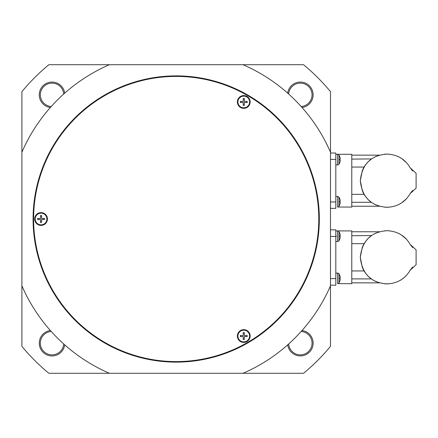 <?xml version="1.0" encoding="UTF-8"?>
<svg xmlns="http://www.w3.org/2000/svg" width="438" height="438" viewBox="0 0 438 438"><rect width="100%" height="100%" fill="white"/><g stroke="black" fill="none" stroke-linecap="round" stroke-linejoin="round"><path stroke-width="0.66" d="M301.163 331.478A11.706 11.706 0 0 1 312.059 343.157A11.706 11.706 0 0 1 300.758 354.851A11.706 11.706 0 0 1 288.675 343.967M287.695 344.843A12.768 12.768 0 0 0 301.196 355.897A12.768 12.768 0 0 0 302.039 330.498M63.718 343.967A11.706 11.706 0 0 1 52.045 354.857A11.706 11.706 0 0 1 40.345 343.562A11.706 11.706 0 0 1 51.23 331.478M50.354 330.498A12.768 12.768 0 0 0 39.305 344A12.768 12.768 0 0 0 64.704 344.843M288.675 94.033A11.706 11.706 0 0 1 300.353 83.143A11.706 11.706 0 0 1 312.048 94.438A11.706 11.706 0 0 1 301.163 106.522M302.039 107.502A12.768 12.768 0 0 0 313.093 94A12.768 12.768 0 0 0 287.695 93.157M51.23 106.522A11.706 11.706 0 0 1 40.34 94.843A11.706 11.706 0 0 1 51.635 83.149A11.706 11.706 0 0 1 63.718 94.033M64.704 93.157A12.768 12.768 0 0 0 51.197 82.103A12.768 12.768 0 0 0 50.354 107.502M47.441 219A6.384 6.384 0 0 1 41.052 225.384A6.384 6.384 0 0 1 34.668 219A6.384 6.384 0 0 1 41.052 212.616A6.384 6.384 0 0 1 47.441 219M240.577 330.509A6.384 6.384 0 0 1 249.299 332.847A6.384 6.384 0 0 1 246.961 341.569A6.384 6.384 0 0 1 238.239 339.231A6.384 6.384 0 0 1 240.577 330.509M240.577 107.491A6.384 6.384 0 0 1 238.239 98.769A6.384 6.384 0 0 1 246.961 96.431A6.384 6.384 0 0 1 249.299 105.153A6.384 6.384 0 0 1 240.577 107.491M176.196 361.591A142.591 142.591 0 0 0 318.787 219A142.591 142.591 0 0 0 176.196 76.409A142.591 142.591 0 0 0 33.606 219A142.591 142.591 0 0 0 176.196 361.591M176.196 362.122A143.122 143.122 0 0 1 33.074 219A143.122 143.122 0 0 1 176.196 75.878A143.122 143.122 0 0 1 319.324 219A143.122 143.122 0 0 1 176.196 362.122M351.78 194.33L364.055 194.33L362.752 191.866M371.605 202.465L368.396 199.81M367.925 199.345L365.155 196.027M364.843 195.572L364.055 194.33M351.78 159.098L371.605 158.917M368.396 161.573L371.353 159.098M362.379 191.023L360.293 180.691C362.116 164.135 370.986 155.266 386.896 154.088L389.229 154.192M406.398 162.602L401.909 158.731M401.334 158.348L399.494 157.264M384.559 154.192L386.896 154.088C397.37 154.543 405.123 159.109 410.154 167.787L416.1 173.245L416.1 188.143L410.154 193.596C405.123 202.274 397.37 206.84 386.896 207.294C370.986 206.117 362.116 197.248 360.293 180.691L362.379 170.36M371.506 158.989L370.362 159.848M389.251 207.19L384.553 207.19M367.597 199.005L367.904 199.323M368.643 200.051L369.311 200.653M369.59 200.9L371.506 202.394M373.953 157.445L376.346 156.267M362.752 169.517L364.049 167.059M351.78 167.053L364.055 167.053L364.843 165.81M365.155 165.356L367.925 162.038M376.346 205.115L373.953 203.938M399.494 204.119L401.334 203.035M401.909 202.652L406.398 198.781M351.78 270.947L364.055 270.947L362.752 268.483M371.605 279.083L368.396 276.427M367.925 275.962L365.155 272.644M364.843 272.19L364.049 270.941M351.78 235.715L371.605 235.534M368.396 238.19L371.353 235.715M362.379 267.64L360.293 257.309C362.116 240.752 370.986 231.883 386.896 230.706L389.229 230.81M406.398 239.219L401.909 235.348M401.334 234.965L399.494 233.881M384.559 230.81L386.896 230.706C397.37 231.16 405.123 235.726 410.154 244.404L416.1 249.857L416.1 264.755L410.154 270.213C405.123 278.891 397.37 283.457 386.896 283.912C370.986 282.734 362.116 273.865 360.293 257.309L362.379 246.977M371.506 235.606L370.362 236.465M389.251 283.808L384.559 283.808M370.362 278.152L371.506 279.011M373.953 234.062L376.346 232.885M362.752 246.134L364.843 242.428M365.155 241.973L367.925 238.655M376.346 281.733L373.953 280.555M399.494 280.736L401.334 279.652M401.909 279.269L404.197 277.517M404.477 277.27L406.398 275.398M339.822 198.994L339.822 198.994A8.514 8.514 0 0 0 339.034 197.319L339.034 206.205A1.703 1.703 0 0 1 337.638 207.021L337.638 196.503L338.092 196.58L335.815 196.443M339.034 197.357L338.092 196.58A1.703 1.703 0 0 1 339.034 197.319M337.638 207.021L351.78 207.081L351.78 154.302L335.815 154.302L337.638 154.368L337.638 164.88L338.092 164.803A1.703 1.703 0 0 0 339.034 164.064A8.514 8.514 0 0 0 339.822 162.389L339.822 162.389M339.034 206.205A8.514 8.514 0 0 0 339.822 204.53L339.822 204.53M339.811 201.305A7.939 6.072 -90 0 1 339.811 202.219A7.939 6.072 -90 0 0 339.811 201.305L340.216 201.305L340.216 200.763A8.503 8.503 0 0 0 339.811 199.005M339.822 156.853L339.822 156.853A8.514 8.514 0 0 0 339.034 155.178A1.703 1.703 0 0 0 337.638 154.368M339.811 159.164A7.939 6.072 -90 0 1 339.811 160.078A7.939 6.072 -90 0 0 339.811 159.164L340.216 159.164L340.216 158.622A8.503 8.503 0 0 0 339.811 156.864M339.822 275.611L339.822 275.611A8.514 8.514 0 0 0 339.034 273.936L339.034 282.822A1.703 1.703 0 0 1 337.638 283.632L337.638 273.12L338.092 273.197L335.815 273.06M339.034 273.974L338.092 273.197A1.703 1.703 0 0 1 339.034 273.936M337.638 283.632L351.78 283.698L351.78 230.919L335.815 230.919L337.638 230.979L337.638 241.497L338.092 241.42A1.703 1.703 0 0 0 339.034 240.681A8.514 8.514 0 0 0 339.822 239.006L339.822 239.006M339.034 282.822A8.514 8.514 0 0 0 339.822 281.147L339.822 281.147M339.811 277.922A7.939 6.072 -90 0 1 339.811 278.836A7.939 6.072 -90 0 0 339.811 277.922L340.216 277.922L340.216 277.38A8.503 8.503 0 0 0 339.811 275.622M335.815 236.131L336.537 236.153M339.822 233.47L339.822 233.47A8.514 8.514 0 0 0 339.034 231.795A1.703 1.703 0 0 0 337.638 230.979M339.811 235.781A7.939 6.072 -90 0 1 339.811 236.695A7.939 6.072 -90 0 0 339.811 235.781L340.216 235.781L340.216 235.239A8.503 8.503 0 0 0 339.811 233.481M243.769 96.108A5.853 5.853 0 0 1 249.622 101.961A5.853 5.853 0 0 1 243.769 107.814A5.853 5.853 0 0 1 237.916 101.961A5.853 5.853 0 0 1 243.769 96.108M41.052 213.147A5.853 5.853 0 0 1 46.904 219A5.853 5.853 0 0 1 41.052 224.853A5.853 5.853 0 0 1 35.204 219A5.853 5.853 0 0 1 41.052 213.147M243.769 330.186A5.853 5.853 0 0 1 249.622 336.039A5.853 5.853 0 0 1 243.769 341.892A5.853 5.853 0 0 1 237.916 336.039A5.853 5.853 0 0 1 243.769 330.186M243.227 335.497L243.227 332.634L244.311 332.634L244.311 335.497L247.174 335.497L247.174 336.581L244.311 336.581L244.311 339.445L243.227 339.445L243.227 336.581L240.363 336.581L240.363 335.497L243.227 335.497M244.311 333.039L243.227 333.039M246.764 336.581L246.764 335.497M240.774 335.497L240.774 336.581M243.227 339.034L244.311 339.034M40.51 218.458L40.51 215.595L41.599 215.595L41.599 218.458L44.457 218.458L44.457 219.542L41.599 219.542L41.599 222.405L40.51 222.405L40.51 219.542L37.652 219.542L37.652 218.458L40.51 218.458M41.599 216.005L40.51 216.005M44.052 219.542L44.052 218.458M38.057 218.458L38.057 219.542M40.51 221.995L41.599 221.995M243.227 101.419L243.227 98.555L244.311 98.555L244.311 101.419L247.174 101.419L247.174 102.503L244.311 102.503L244.311 105.366L243.227 105.366L243.227 102.503L240.363 102.503L240.363 101.419L243.227 101.419M244.311 98.966L243.227 98.966M246.764 102.503L246.764 101.419M240.774 101.419L240.774 102.503M243.227 104.961L244.311 104.961M339.034 231.795L339.034 240.681M338.092 241.42L335.815 241.557M339.811 238.995A8.503 8.503 0 0 0 340.216 237.237L340.216 236.695L339.811 236.695M339.811 281.136A8.503 8.503 0 0 0 340.216 279.378L340.216 278.836L339.811 278.836M339.034 155.178L339.034 164.064M338.092 164.803L335.815 164.94M339.811 162.378A8.503 8.503 0 0 0 340.216 160.62L340.216 160.078L339.811 160.078M339.811 204.519A8.503 8.503 0 0 0 340.216 202.761L340.216 202.219L339.811 202.219M412.601 247.536L410.154 244.404M410.154 270.213L412.651 267.032M351.78 243.67L364.055 243.67M351.78 278.902L371.353 278.902M330.493 285.187L335.815 285.187L335.815 229.851L330.493 229.851M412.601 170.919L410.154 167.787M410.154 193.596L412.651 190.421M351.78 202.285L371.353 202.285M330.493 208.357L335.815 208.357L335.815 153.026L330.493 153.026M21.9 91.662A200.056 200.056 0 0 1 48.864 64.704L303.534 64.704A200.056 200.056 0 0 1 330.493 91.662L330.493 346.338A200.056 200.056 0 0 1 303.534 373.296L48.864 373.296A200.056 200.056 0 0 1 21.9 346.338L21.9 91.662M330.493 152.216A168.132 168.132 0 0 0 242.986 64.704M109.412 64.704A168.132 168.132 0 0 0 21.9 152.216M242.986 373.296A168.132 168.132 0 0 0 330.493 285.784M21.9 285.784A168.132 168.132 0 0 0 109.412 373.296M330.493 278.59L335.815 278.59M330.493 236.454L335.815 236.454M330.493 201.973L335.815 201.973M330.493 159.41L335.815 159.41M351.78 231.768L379.445 231.768M351.78 282.849L379.445 282.849M351.78 155.151L379.445 155.151M351.78 206.232L379.445 206.232"/></g></svg>
